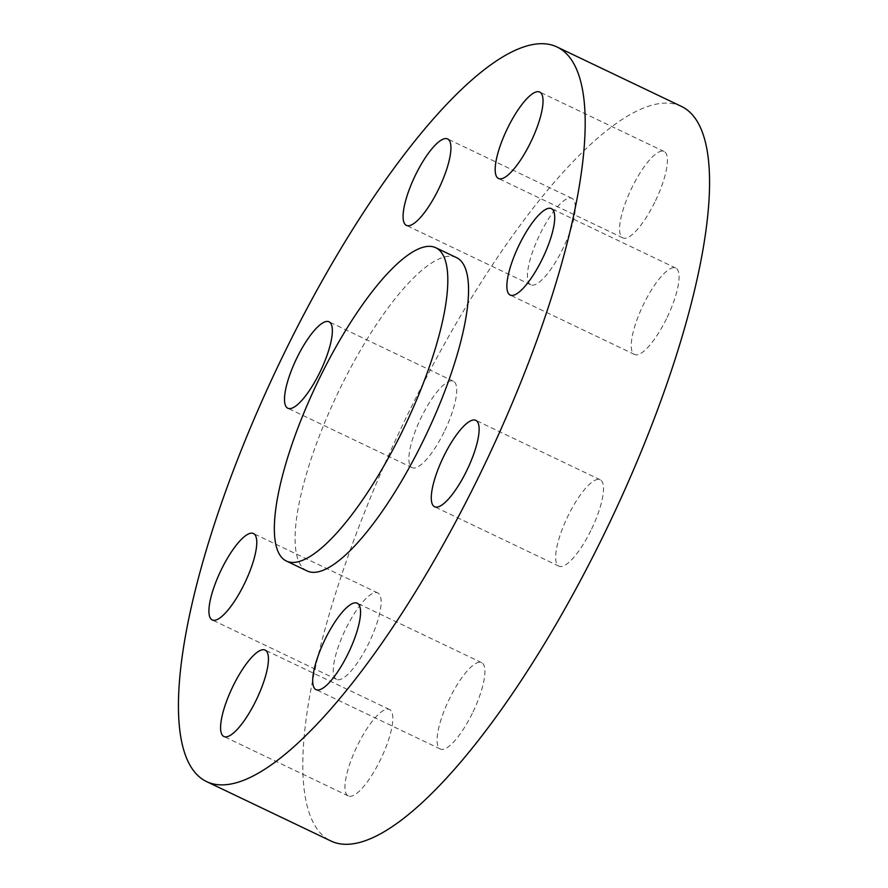 <?xml version="1.0" encoding="UTF-8"?>
<svg xmlns="http://www.w3.org/2000/svg" width="888" height="888" viewBox="0 0 888 888"><rect width="100%" height="100%" fill="white"/><g stroke="black" fill="none" stroke-linecap="round" stroke-linejoin="round"><path stroke-width="0.67" stroke-dasharray="4.44 3.33" d="M654.767 202.275A47.874 13.464 115.5 0 1 622.843 237.895A47.874 13.464 115.5 0 1 632.189 187.113A47.874 13.464 115.5 0 1 664.113 151.493A47.874 13.464 115.5 0 1 654.767 202.275M666.444 318.836A47.874 13.464 115.5 0 1 634.52 354.456A47.874 13.464 115.5 0 1 643.867 303.674A47.874 13.464 115.5 0 1 675.79 268.054A47.874 13.464 115.5 0 1 666.444 318.836M590.864 530.558A47.874 13.464 115.5 0 1 558.929 566.178A47.874 13.464 115.5 0 1 568.276 515.395A47.874 13.464 115.5 0 1 600.21 479.775A47.874 13.464 115.5 0 1 590.864 530.558M472.283 713.419A47.874 13.464 115.5 0 1 440.359 749.039A47.874 13.464 115.5 0 1 449.705 698.257A47.874 13.464 115.5 0 1 481.64 662.637A47.874 13.464 115.5 0 1 472.283 713.419M347.774 795.648A47.874 13.464 115.5 0 1 357.176 746.031A47.874 13.464 115.5 0 1 389.532 709.523A47.874 13.464 115.5 0 1 390.021 709.801A47.874 13.464 115.5 0 1 380.619 759.418A47.874 13.464 115.5 0 1 348.251 795.926A47.874 13.464 115.5 0 1 347.774 795.648M336.097 679.087A47.874 13.464 115.5 0 1 345.488 629.47A47.874 13.464 115.5 0 1 377.855 592.962A47.874 13.464 115.5 0 1 378.332 593.24A47.874 13.464 115.5 0 1 368.942 642.856A47.874 13.464 115.5 0 1 336.574 679.364A47.874 13.464 115.5 0 1 336.097 679.087M530.258 284.504A47.874 13.464 115.5 0 1 539.649 234.887A47.874 13.464 115.5 0 1 572.016 198.379A47.874 13.464 115.5 0 1 572.494 198.657A47.874 13.464 115.5 0 1 563.092 248.274A47.874 13.464 115.5 0 1 530.735 284.782A47.874 13.464 115.5 0 1 530.258 284.504M444.089 432.023A47.874 13.464 115.5 0 1 412.165 467.643A47.874 13.464 115.5 0 1 421.511 416.861A47.874 13.464 115.5 0 1 453.435 381.241A47.874 13.464 115.5 0 1 444.089 432.023M456.632 257.687A173.56 48.818 -64.5 0 0 340.892 386.813A173.56 48.818 -64.5 0 0 307.004 570.895M681.618 106.505A406.959 114.463 -64.5 0 0 410.223 409.29A406.959 114.463 -64.5 0 0 330.758 840.914M622.843 237.895L498.468 178.477M634.52 354.456L510.145 295.038M558.929 566.178L434.565 506.759M440.359 749.039L315.984 689.621M389.532 709.523L265.157 650.105M377.855 592.962L253.48 533.544M572.016 198.379L447.641 138.961M412.165 467.643L287.79 408.225M453.435 381.241L329.071 321.822M530.735 284.782L406.36 225.363M336.574 679.364L212.21 619.946M348.251 795.926L223.887 736.507M481.64 662.637L357.265 603.218M600.21 479.775L475.835 420.357M675.79 268.054L551.426 208.636M664.113 151.493L539.749 92.075"/><path stroke-width="1.33" d="M507.814 127.694A47.874 13.464 -64.5 0 0 498.468 178.477A47.874 13.464 -64.5 0 0 530.391 142.857A47.874 13.464 -64.5 0 0 539.749 92.075A47.874 13.464 -64.5 0 0 507.814 127.694M519.491 244.256A47.874 13.464 -64.5 0 0 510.145 295.038A47.874 13.464 -64.5 0 0 542.08 259.418A47.874 13.464 -64.5 0 0 551.426 208.636A47.874 13.464 -64.5 0 0 519.491 244.256M443.911 455.977A47.874 13.464 -64.5 0 0 434.565 506.759A47.874 13.464 -64.5 0 0 466.489 471.14A47.874 13.464 -64.5 0 0 475.835 420.357A47.874 13.464 -64.5 0 0 443.911 455.977M325.341 638.838A47.874 13.464 -64.5 0 0 315.984 689.621A47.874 13.464 -64.5 0 0 347.918 654.001A47.874 13.464 -64.5 0 0 357.265 603.218A47.874 13.464 -64.5 0 0 325.341 638.838M265.645 650.382A47.874 13.464 -64.5 0 0 265.157 650.105A47.874 13.464 -64.5 0 0 232.8 686.613A47.874 13.464 -64.5 0 0 223.399 736.23A47.874 13.464 -64.5 0 0 223.887 736.507A47.874 13.464 -64.5 0 0 256.244 699.999A47.874 13.464 -64.5 0 0 265.645 650.382M253.968 533.821A47.874 13.464 -64.5 0 0 253.48 533.544A47.874 13.464 -64.5 0 0 221.123 570.052A47.874 13.464 -64.5 0 0 211.721 619.669A47.874 13.464 -64.5 0 0 212.21 619.946A47.874 13.464 -64.5 0 0 244.566 583.438A47.874 13.464 -64.5 0 0 253.968 533.821M448.129 139.238A47.874 13.464 -64.5 0 0 447.641 138.961A47.874 13.464 -64.5 0 0 415.284 175.469A47.874 13.464 -64.5 0 0 405.883 225.086A47.874 13.464 -64.5 0 0 406.36 225.363A47.874 13.464 -64.5 0 0 438.728 188.855A47.874 13.464 -64.5 0 0 448.129 139.238M297.136 357.442A47.874 13.464 -64.5 0 0 287.79 408.225A47.874 13.464 -64.5 0 0 319.724 372.605A47.874 13.464 -64.5 0 0 329.071 321.822A47.874 13.464 -64.5 0 0 297.136 357.442M286.269 560.994L307.004 570.895A173.56 48.818 -64.5 0 0 422.744 441.769A173.56 48.818 -64.5 0 0 456.632 257.687L435.897 247.785A173.56 48.818 -64.5 0 0 320.157 376.912A173.56 48.818 -64.5 0 0 286.269 560.994A173.56 48.818 -64.5 0 0 402.009 431.868A173.56 48.818 -64.5 0 0 435.897 247.785M206.382 781.495L330.758 840.914A406.959 114.463 -64.5 0 0 602.153 538.128A406.959 114.463 -64.5 0 0 681.618 106.505L557.242 47.086A406.959 114.463 -64.5 0 0 285.847 349.872A406.959 114.463 -64.5 0 0 206.382 781.495A406.959 114.463 -64.5 0 0 477.777 478.71A406.959 114.463 -64.5 0 0 557.242 47.086"/></g></svg>
